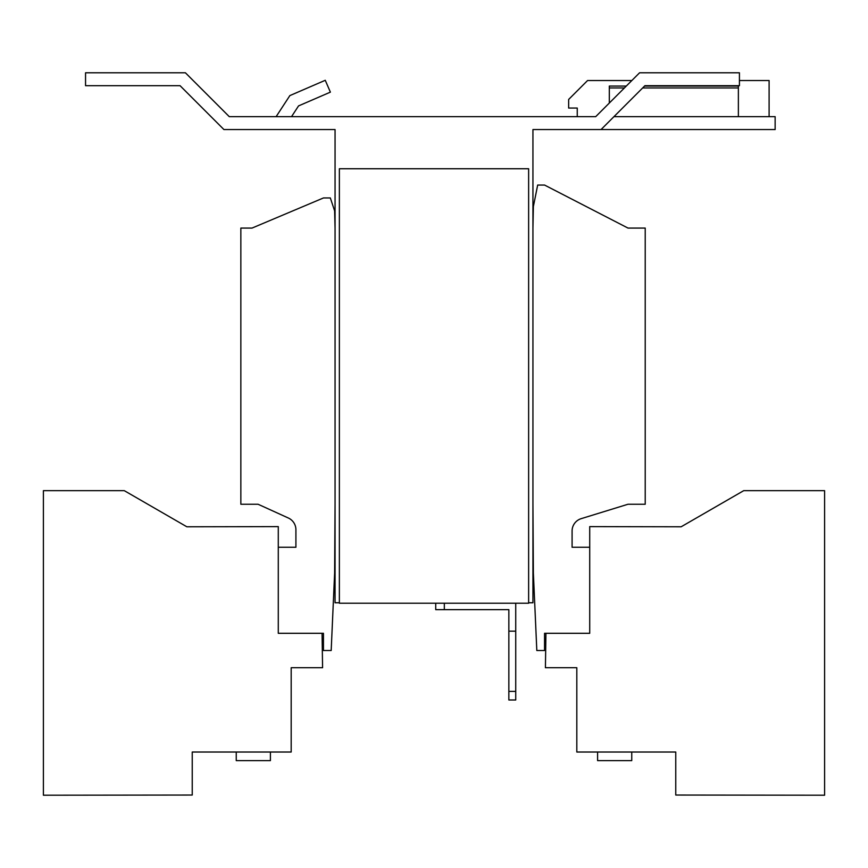 <?xml version="1.0" encoding="UTF-8"?>
<svg xmlns="http://www.w3.org/2000/svg" width="868" height="868" viewBox="0 0 868 868"><rect width="100%" height="100%" fill="white"/><g stroke="black" fill="none" stroke-linecap="round" stroke-linejoin="round"><path stroke-width="1.3" d="M335.059 228.078L334.625 210.87L330.328 197.958L323.449 197.958L252.035 228.078L240.848 228.078L240.848 504.243L258.056 504.243L288.35 518.012A12.901 12.901 0 0 1 295.912 529.762L295.912 547.263L278.281 547.263L278.281 633.304L323.449 633.304L323.449 650.512L331.185 650.512L334.625 573.075L335.059 504.243M532.941 504.243L533.375 573.075L536.815 650.512L544.551 650.512L544.551 633.304L589.719 633.304L589.719 547.263L572.088 547.263L572.088 530.988A12.901 12.901 0 0 1 581.202 518.652L628.009 504.243L645.217 504.243L645.217 228.078L628.009 228.078L544.551 185.058L537.672 185.058L533.375 206.562L532.941 228.078M339.366 602.772L335.059 602.772L335.059 129.56L223.933 129.56L180.056 85.682L85.552 85.682L85.552 72.782L185.405 72.782L229.282 116.659L595.698 116.659L639.586 72.782L739.428 72.782L739.428 85.682L644.924 85.682L601.047 129.56L532.941 129.56L532.941 602.772L528.634 602.772M528.634 603.227L339.366 603.227L339.366 168.75L528.634 168.75L528.634 603.227M515.733 603.227L515.733 699.988L508.854 699.988L508.854 609.651L435.725 609.651L435.725 603.227M444.329 603.227L444.329 609.651M515.733 631.155L508.854 631.155M508.854 691.384L515.733 691.384M601.047 129.56L775.135 129.56L775.135 116.659L613.958 116.659M595.698 116.659L577.253 116.659L577.253 108.055L568.649 108.055L568.649 99.451L587.571 80.529L631.839 80.529M291.529 116.659L298.549 105.907L330.382 92.138L325.261 80.29L289.858 95.599L276.122 116.659M624.418 87.95L609.314 87.95L609.314 86.051L626.305 86.051M644.566 86.051L738.375 86.051L738.375 116.659M642.667 87.95L738.375 87.95M609.314 87.95L609.314 103.042M739.428 80.529L769.102 80.529L769.102 116.659M545.939 633.304L545.419 667.72L576.819 667.72L576.819 752.024L675.76 752.024L675.76 795.045L824.6 795.218L824.6 490.659L743.724 490.659L681.141 526.789L589.719 526.616L589.719 547.263M597.596 752.024L597.596 760.628L631.752 760.628L631.752 752.024M322.061 633.304L322.581 667.72L291.181 667.72L291.181 752.024L192.24 752.024L192.24 795.045L43.4 795.218L43.4 490.659L124.276 490.659L186.859 526.789L278.281 526.616L278.281 547.263M236.248 752.024L236.248 760.628L270.404 760.628L270.404 752.024"/></g></svg>
